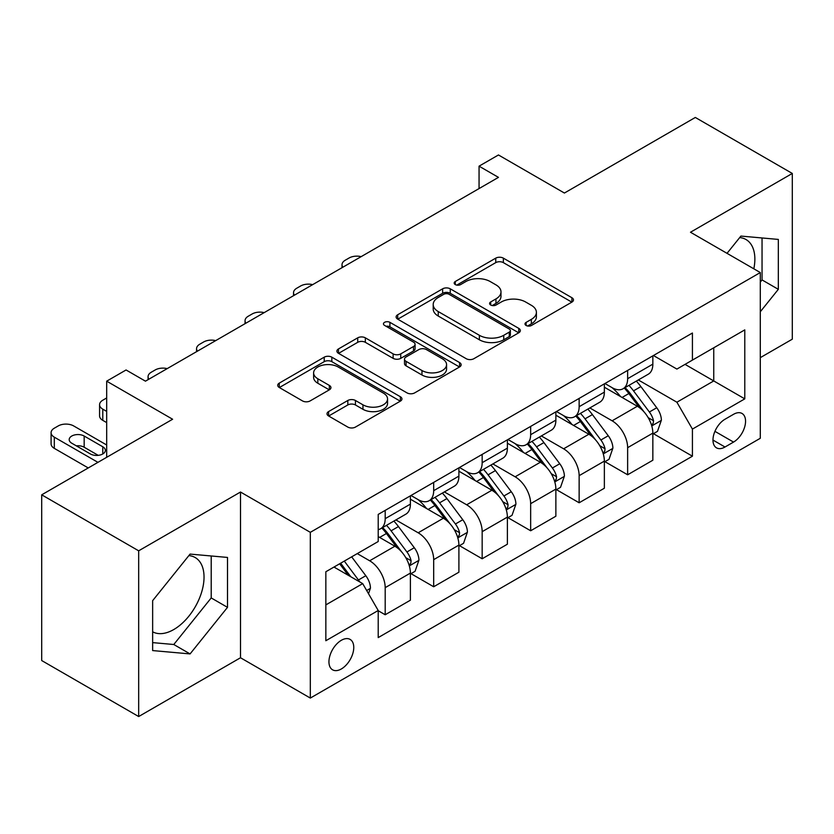 <?xml version="1.0" encoding="UTF-8"?>
<svg xmlns="http://www.w3.org/2000/svg" width="834" height="834" viewBox="0 0 834 834"><rect width="100%" height="100%" fill="white"/><g stroke="black" fill="none" stroke-linecap="round" stroke-linejoin="round"><path stroke-width="1.25" d="M526.108 325.469A3.774 2.179 0 0 0 531.446 325.469L571.895 302.106A5.39 3.107 0 0 0 573.479 299.906A5.39 3.107 0 0 0 571.895 297.717L503.361 258.144A5.39 3.107 0 0 0 495.75 258.144L455.291 281.496A3.774 2.179 0 0 0 454.186 283.039A3.774 2.179 0 0 0 455.291 284.582A3.774 2.179 0 0 0 460.618 284.582L465.852 281.558A17.233 9.945 0 0 1 490.225 281.558L495.938 284.853A17.233 9.945 0 0 1 500.984 291.89A17.233 9.945 0 0 1 495.938 298.926L490.705 301.939A3.774 2.179 0 0 0 489.6 303.482A3.774 2.179 0 0 0 490.705 305.025A3.774 2.179 0 0 0 496.032 305.025L501.265 302.002A17.233 9.945 0 0 1 525.639 302.002L531.341 305.296A17.233 9.945 0 0 1 536.398 312.333A17.233 9.945 0 0 1 531.341 319.37L526.108 322.393A3.774 2.179 0 0 0 525.003 323.926A3.774 2.179 0 0 0 526.108 325.469L526.108 322.393M152.643 631.797A42.795 24.707 120 0 0 173.785 629.534A42.795 24.707 120 0 0 201.734 591.827A42.795 24.707 120 0 0 195.177 557.539A42.795 24.707 120 0 0 188.859 555.6M341.356 668.951A17.556 10.133 120 0 0 352.824 653.481A17.556 10.133 120 0 0 350.134 639.417A17.556 10.133 120 0 0 341.356 640.283A17.556 10.133 120 0 0 329.889 655.753A17.556 10.133 120 0 0 332.578 669.817A17.556 10.133 120 0 0 341.356 668.951M739.685 237.586A42.795 24.707 -60 0 1 746.003 239.525A42.795 24.707 -60 0 1 753.821 268.809M328.596 411.579A5.39 3.107 0 0 0 327.011 413.779A5.39 3.107 0 0 0 328.596 415.978L347.82 427.081A5.39 3.107 0 0 0 355.44 427.081L400.362 401.144A5.39 3.107 0 0 0 401.946 398.944A5.39 3.107 0 0 0 400.362 396.744L331.828 357.171A5.39 3.107 0 0 0 324.217 357.171L279.286 383.119A5.39 3.107 0 0 0 277.712 385.318A5.39 3.107 0 0 0 279.286 387.508L302.513 400.925A5.39 3.107 0 0 0 310.123 400.925L329.357 389.822A5.39 3.107 0 0 0 330.931 387.622A5.39 3.107 0 0 0 329.357 385.423L317.837 378.772A14.407 8.319 0 0 1 313.615 372.892A14.407 8.319 0 0 1 322.508 365.209A14.407 8.319 0 0 1 338.208 367.012L383.327 393.064A14.407 8.319 0 0 1 387.549 398.944A14.407 8.319 0 0 1 378.657 406.627A14.407 8.319 0 0 1 362.957 404.824L355.44 400.487A5.39 3.107 0 0 0 347.82 400.487L328.596 411.579L328.596 415.978M760.295 357.65L792.3 339.177L792.3 173.451L695.327 117.458L564.409 193.04L498.461 154.968L479.06 166.164L498.461 177.371L145.46 381.169L126.07 369.973L106.679 381.169L106.679 457.313M138.673 550.815L138.673 716.542L240.505 657.755L240.505 492.029L138.673 550.815L41.7 494.823L172.617 419.241L106.679 381.169M240.505 492.029L310.321 532.332L760.295 272.551L760.295 438.277L310.321 698.068L310.321 532.332M792.3 173.451L690.479 232.238L760.295 272.551M466.237 358.714A5.39 3.107 0 0 0 473.848 358.714L518.779 332.776A5.39 3.107 0 0 0 520.353 330.577A5.39 3.107 0 0 0 518.779 328.377L450.245 288.814A5.39 3.107 0 0 0 442.635 288.814L397.703 314.752A5.39 3.107 0 0 0 396.119 316.951A5.39 3.107 0 0 0 397.703 319.151L466.237 358.714M386.069 326.282A3.774 2.179 0 0 1 389.895 326.813L389.895 322.331L459.576 362.561A5.39 3.107 0 0 1 461.15 364.76A5.39 3.107 0 0 1 459.576 366.96L414.644 392.897A5.39 3.107 0 0 1 407.034 392.897L338.489 353.324L338.489 348.935A5.39 3.107 0 0 0 336.915 351.135A5.39 3.107 0 0 0 338.489 353.324M338.489 348.935L357.723 337.833A5.39 3.107 0 0 1 365.334 337.833L393.127 353.877A5.39 3.107 0 0 0 400.747 353.877L413.497 346.517A5.39 3.107 0 0 0 415.082 344.317A5.39 3.107 0 0 0 413.497 342.117L384.568 325.406A3.774 2.179 0 0 1 383.463 323.873A3.774 2.179 0 0 1 385.788 321.861A3.774 2.179 0 0 1 389.895 322.331M138.673 716.542L41.7 660.549L41.7 494.823M733.534 414.31L724.996 419.241A17.003 9.82 120 0 0 713.894 434.222A17.003 9.82 120 0 0 716.5 447.858A17.003 9.82 120 0 0 724.996 447.014L733.534 442.083A17.003 9.82 120 0 0 744.637 427.102A17.003 9.82 120 0 0 742.031 413.466A17.003 9.82 120 0 0 733.534 414.31M653.429 355.524L676.895 369.076L692.418 360.111L692.418 333.016L378.209 514.422L378.209 541.516L325.844 571.749L325.844 640.731L378.209 610.498L378.209 637.593L692.418 456.198L692.418 429.093L676.895 402.217L638.323 379.95M692.418 360.111L744.783 329.878L744.783 398.861L692.418 429.093M240.505 657.755L310.321 698.068M479.06 166.164L479.06 188.567M685.048 364.375L713.748 380.94L713.748 347.799L744.783 329.878M676.895 402.217L713.748 380.94L744.783 398.861M325.844 604.9L362.696 583.623L333.986 567.047M378.209 610.728L385.193 614.752L385.193 587.657A21.945 12.666 -120 0 0 369.671 560.782L357.265 553.609M385.193 614.752L410.401 600.199L410.401 573.094A21.945 12.666 -120 0 0 394.889 546.218L378.209 536.596M410.985 573.656L433.68 586.761L433.68 559.656A21.945 12.666 -120 0 0 418.168 532.79L395.889 519.926M433.68 586.761L458.898 572.207L458.898 545.102A21.945 12.666 -120 0 0 443.375 518.227L410.401 499.191M459.471 545.665L482.167 558.77L482.167 531.665A21.945 12.666 -120 0 0 466.654 504.789L444.376 491.924M482.167 558.77L507.385 544.206L507.385 517.111A21.945 12.666 -120 0 0 491.862 490.236L458.898 471.2M507.969 517.674L530.653 530.768L530.653 503.673A21.945 12.666 -120 0 0 515.141 476.798L492.863 463.933M530.653 530.768L555.871 516.215L555.871 489.11A21.945 12.666 -120 0 0 540.359 462.244L507.385 443.198M556.455 489.673L579.14 502.777L579.14 475.672A21.945 12.666 -120 0 0 563.628 448.807L541.349 435.942M579.14 502.777L604.358 488.224L604.358 461.119A21.945 12.666 -120 0 0 588.846 434.243L555.871 415.207M604.942 461.682L627.637 474.786L627.637 447.681A21.945 12.666 -120 0 0 612.114 420.805L589.836 407.941M627.637 474.786L652.845 460.222L652.845 433.127A21.945 12.666 -120 0 0 637.332 406.252L604.358 387.216M604.942 383.515L612.114 387.664A21.945 12.666 -120 0 0 623.092 388.748A21.945 12.666 -120 0 0 627.637 378.699L627.637 370.421M556.455 411.516L563.628 415.655A21.945 12.666 -120 0 0 574.605 416.739A21.945 12.666 -120 0 0 579.14 406.7L579.14 398.412M507.969 439.508L515.141 443.646A21.945 12.666 -120 0 0 526.108 444.741A21.945 12.666 -120 0 0 530.653 434.691L530.653 426.403M459.471 467.499L466.654 471.648A21.945 12.666 -120 0 0 477.621 472.732A21.945 12.666 -120 0 0 482.167 462.682L482.167 454.405M410.985 495.5L418.168 499.639A21.945 12.666 -120 0 0 429.135 500.723A21.945 12.666 -120 0 0 433.68 490.684L433.68 482.396M653.429 433.69L692.418 456.198M623.092 388.748L648.299 374.195A21.945 12.666 -120 0 0 652.845 364.145L652.845 355.857M574.605 416.739L599.813 402.186A21.945 12.666 -120 0 0 604.358 392.136L604.358 383.849M526.108 444.741L551.326 430.177A21.945 12.666 -120 0 0 555.871 420.138L555.871 411.85M477.621 472.732L502.839 458.179A21.945 12.666 -120 0 0 507.385 448.129L507.385 439.841M429.135 500.723L454.353 486.17A21.945 12.666 -120 0 0 458.898 476.12L458.898 467.832M378.209 529.611A21.945 12.666 -120 0 0 380.648 528.725L405.866 514.161A21.945 12.666 -120 0 0 410.401 504.122L410.401 495.834M380.648 528.725A21.945 12.666 -120 0 0 385.193 518.675L385.193 510.387M362.696 583.623L378.209 610.498M760.295 311.77L778.331 289.325L778.331 239.421L740.905 236.074L727.029 253.338M152.643 650.572L190.079 653.919L227.505 607.35L227.505 557.435L190.079 554.089L152.643 600.657L152.643 650.572M760.295 282.09L762.047 279.922L762.047 237.961M762.047 279.922L778.331 289.325M152.643 642.618L173.785 644.505L211.21 597.936L211.21 555.976M211.21 597.936L227.505 607.35M173.785 644.505L190.079 653.919M527.62 326L531.341 323.842A17.233 9.945 0 0 0 536.398 316.805L536.398 312.333M500.984 291.89L500.984 296.362A17.233 9.945 0 0 1 495.938 303.399L492.206 305.557M571.822 302.148L503.361 262.627A5.39 3.107 0 0 0 495.75 262.627L456.792 285.113M518.706 332.818L450.245 293.287A5.39 3.107 0 0 0 442.635 293.287L397.776 319.182M509.261 332.12A3.774 2.179 0 0 0 510.366 330.577A3.774 2.179 0 0 0 509.261 329.034L449.099 294.308A3.774 2.179 0 0 0 443.771 294.308L438.246 297.488A17.233 9.945 0 0 0 433.2 304.525A17.233 9.945 0 0 0 438.246 311.562L479.373 335.299A17.233 9.945 0 0 0 503.746 335.299L509.261 332.12L509.261 336.592A3.774 2.179 0 0 0 510.366 335.059L510.366 330.577M433.2 304.525L433.2 309.007A17.233 9.945 0 0 0 438.246 316.044L438.246 311.562M509.261 336.592L503.746 339.782A17.233 9.945 0 0 1 479.373 339.782L438.246 316.044M338.562 353.366L357.723 342.315L357.723 337.833M415.082 344.317L415.082 348.8A5.39 3.107 0 0 1 413.497 350.989L400.747 358.359A5.39 3.107 0 0 1 393.127 358.359L365.334 342.315A5.39 3.107 0 0 0 357.723 342.315M389.895 326.813L459.503 367.002M421.973 370.525A14.407 8.319 0 0 0 437.673 372.329A14.407 8.319 0 0 0 446.565 364.646A14.407 8.319 0 0 0 442.343 358.766L426.445 349.592A5.39 3.107 0 0 0 418.835 349.592L406.075 356.952A5.39 3.107 0 0 0 404.5 359.152A5.39 3.107 0 0 0 406.075 361.351L421.973 370.525L421.973 375.008A14.407 8.319 0 0 0 437.673 376.812A14.407 8.319 0 0 0 446.565 369.128L446.565 364.646M404.5 359.152L404.5 363.634A5.39 3.107 0 0 0 406.075 365.834L406.075 361.351M421.973 375.008L406.075 365.834M387.549 398.944L387.549 403.427A14.407 8.319 0 0 1 378.657 411.11A14.407 8.319 0 0 1 362.957 409.306L355.44 404.959A5.39 3.107 0 0 0 347.82 404.959L328.669 416.02M313.615 372.892L313.615 377.375A14.407 8.319 0 0 0 317.837 383.254L317.837 378.772M329.284 389.864L317.837 383.254M400.299 401.185L331.828 361.654A5.39 3.107 0 0 0 324.217 361.654L279.359 387.549M652.845 434.024L657.505 431.334L661.383 420.138A14.532 8.392 -120 0 0 656.744 407.753L640.887 386.601A41.971 24.228 -120 0 0 636.311 381.117M620.548 396.557A41.971 24.228 -120 0 0 611.958 387.57M651.521 425.121L653.21 423.286L653.533 420.753A14.532 8.392 -120 0 0 649.373 412.006L633.517 390.854A41.971 24.228 -120 0 0 628.94 385.371M625.041 387.622A34.83 20.11 60 0 1 630.754 394.128L644.171 412.027M624.291 388.06A41.971 24.228 60 0 1 628.867 393.544L639.407 407.607M361.153 256.643A10.967 6.338 -0 0 0 349.112 257.987L345.234 260.229A10.967 6.338 -0 0 0 342.023 264.712A10.967 6.338 -0 0 0 342.889 267.182M604.358 462.015L609.018 459.326L612.896 448.129A14.532 8.392 -120 0 0 608.257 435.755L592.401 414.592A41.971 24.228 -120 0 0 587.824 409.108M572.061 424.558A41.971 24.228 -120 0 0 563.471 415.561M603.034 453.112L604.723 451.288L605.046 448.755A14.532 8.392 -120 0 0 600.887 440.008L585.03 418.845A41.971 24.228 -120 0 0 580.454 413.362M576.544 415.613A34.83 20.11 60 0 1 582.268 422.119L595.674 440.029M575.794 416.051A41.971 24.228 60 0 1 580.381 421.535L590.91 435.598M312.667 284.634A10.967 6.338 -0 0 0 300.626 285.989L296.748 288.23A10.967 6.338 -0 0 0 293.537 292.703A10.967 6.338 -0 0 0 294.402 295.173M555.871 490.006L560.521 487.327L564.399 476.12A14.532 8.392 -120 0 0 559.76 463.746L543.914 442.583A41.971 24.228 -120 0 0 539.337 437.099M523.575 452.549A41.971 24.228 -120 0 0 514.985 443.563M554.547 481.103L556.236 479.279L556.559 476.746A14.532 8.392 -120 0 0 552.389 467.999L536.543 446.847A41.971 24.228 -120 0 0 531.967 441.363M528.058 443.615A34.83 20.11 60 0 1 533.781 450.11L547.187 468.02M527.307 444.042A41.971 24.228 60 0 1 531.894 449.526L542.423 463.6M264.18 312.625A10.967 6.338 -0 0 0 252.139 313.98L248.261 316.222A10.967 6.338 -0 0 0 245.05 320.704A10.967 6.338 -0 0 0 245.915 323.175M507.385 518.008L512.034 515.318L515.912 504.122A14.532 8.392 -120 0 0 511.273 491.737L495.427 470.584A41.971 24.228 -120 0 0 490.851 465.101M475.088 480.54A41.971 24.228 -120 0 0 466.487 471.554M506.061 509.105L507.75 507.27L508.062 504.737A14.532 8.392 -120 0 0 503.903 495.99L488.057 474.838A41.971 24.228 -120 0 0 483.48 469.354M479.571 471.606A34.83 20.11 60 0 1 485.294 478.111L498.701 496.011M478.82 472.044A41.971 24.228 60 0 1 483.397 477.528L493.937 491.591M215.693 340.626A10.967 6.338 -0 0 0 203.652 341.971L199.774 344.213A10.967 6.338 -0 0 0 196.563 348.695A10.967 6.338 -0 0 0 197.429 351.166M458.898 545.999L463.548 543.309L467.426 532.113A14.532 8.392 -120 0 0 462.787 519.738L446.941 498.576A41.971 24.228 -120 0 0 442.354 493.092M426.591 508.542A41.971 24.228 -120 0 0 418.001 499.545M457.574 537.096L459.263 535.272L459.576 532.728A14.532 8.392 -120 0 0 455.416 523.992L439.57 502.829A41.971 24.228 -120 0 0 434.983 497.345M431.084 499.597A34.83 20.11 60 0 1 436.797 506.102L450.214 524.013M430.334 500.035A41.971 24.228 60 0 1 434.91 505.519L445.45 519.582M167.196 368.618A10.967 6.338 -0 0 0 155.166 369.973L151.288 372.214A10.967 6.338 -0 0 0 148.066 376.687A10.967 6.338 -0 0 0 148.942 379.157M410.401 573.99L415.061 571.311L418.939 560.104A14.532 8.392 -120 0 0 414.3 547.729L398.454 526.567A41.971 24.228 -120 0 0 393.867 521.083M106.679 411.402L102.79 409.16L102.79 420.357A10.967 6.338 180 0 1 99.58 415.885L99.58 404.688A10.967 6.338 -0 0 0 102.79 409.16M106.679 422.598L102.79 420.357M409.077 565.087L410.776 563.263L411.089 560.729A14.532 8.392 -120 0 0 406.929 551.983L391.083 530.831A41.971 24.228 -120 0 0 386.496 525.347M382.597 527.599A34.83 20.11 60 0 1 388.31 534.094L401.727 552.004M381.847 528.026A41.971 24.228 60 0 1 386.423 533.51L396.963 547.584M106.679 397.964L102.79 400.205A10.967 6.338 -0 0 0 99.58 404.688M368.513 593.704L370.452 588.106A14.532 8.392 -120 0 0 365.813 575.721L351.667 556.841M97.943 462.349L54.304 437.162A10.967 6.338 -0 0 1 51.093 432.679A10.967 6.338 -0 0 1 54.304 428.196L58.182 425.955A10.967 6.338 -0 0 1 73.705 425.955L106.679 444.991M88.248 467.947L54.304 448.358A10.967 6.338 180 0 1 51.093 443.876L51.093 432.679M98.224 455.354L84.171 447.233A8.778 5.067 -0 0 0 76.332 445.836M359.767 581.934A14.532 8.392 -120 0 0 358.443 579.974L344.296 561.094M340.658 563.2L350.822 576.763M339.647 563.784L348.258 575.293M71.766 443.208L90.385 453.957A8.778 5.067 -0 0 0 99.944 455.051A8.778 5.067 -0 0 0 105.365 450.37A8.778 5.067 -0 0 0 102.79 446.784L84.171 436.036A8.778 5.067 -0 0 0 74.612 434.941A8.778 5.067 -0 0 0 69.191 439.622A8.778 5.067 -0 0 0 71.766 443.208M369.671 560.782L394.889 546.218M418.168 532.79L443.375 518.227M466.654 504.789L491.862 490.236M515.141 476.798L540.359 462.244M563.628 448.807L588.846 434.243M612.114 420.805L637.332 406.252M627.637 378.699L652.845 364.145M627.637 447.681L652.845 433.127M579.14 475.672L604.358 461.119M579.14 406.7L604.358 392.136M530.653 503.673L555.871 489.11M530.653 434.691L555.871 420.138M482.167 531.665L507.385 517.111M482.167 462.682L507.385 448.129M433.68 559.656L458.898 545.102M433.68 490.684L458.898 476.12M385.193 587.657L410.401 573.094M385.193 518.675L410.401 504.122M714.926 431.345L733.534 442.083M712.976 440.071L724.996 447.014M531.341 323.842L531.341 319.37M490.705 305.025L490.705 301.939M495.938 303.399L495.938 298.926M455.291 284.582L455.291 281.496M495.75 262.627L495.75 258.144M503.361 262.627L503.361 258.144M571.895 302.106L571.895 297.717M397.703 319.151L397.703 314.752M442.635 293.287L442.635 288.814M450.245 293.287L450.245 288.814M518.779 332.776L518.779 328.377M479.373 339.782L479.373 335.299M503.746 339.782L503.746 335.299M365.334 342.315L365.334 337.833M393.127 358.359L393.127 353.877M400.747 358.359L400.747 353.877M413.497 350.989L413.497 346.517M459.576 366.96L459.576 362.561M347.82 404.959L347.82 400.487M355.44 404.959L355.44 400.487M362.957 409.306L362.957 404.824M329.357 389.822L329.357 385.423M279.286 387.508L279.286 383.119M324.217 361.654L324.217 357.171M331.828 361.654L331.828 357.171M400.362 401.144L400.362 396.744M651.761 425.913L661.289 420.419M633.517 390.854L640.887 386.601M622.091 397.453L628.867 393.544M649.373 412.006L656.744 407.753M648.216 417.688L653.533 420.753M603.274 453.904L612.792 448.411M585.03 418.845L592.401 414.592M573.604 425.444L580.381 421.535M600.887 440.008L608.257 435.755M599.729 445.679L605.046 448.755M554.787 481.906L564.305 476.402M536.543 446.847L543.914 442.583M525.118 453.446L531.894 449.526M552.389 467.999L559.76 463.746M551.243 473.681L556.559 476.746M506.301 509.897L515.819 504.403M488.057 474.838L495.427 470.584M476.631 481.437L483.397 477.528M503.903 495.99L511.273 491.737M502.756 501.672L508.062 504.737M457.803 537.888L467.332 532.394M439.57 502.829L446.941 498.576M428.134 509.428L434.91 505.519M455.416 523.992L462.787 519.738M454.269 529.663L459.576 532.728M409.317 565.89L418.845 560.385M391.083 530.831L398.454 526.567M379.647 537.419L386.423 533.51M406.929 551.983L414.3 547.729M405.772 557.665L411.089 560.729M54.304 437.162L54.304 448.358M366.668 590.514L370.359 588.387M358.443 579.974L365.813 575.721M84.171 447.233L84.171 436.036M102.79 453.957L102.79 446.784M342.023 264.712L342.023 267.683M293.537 292.703L293.537 295.674M245.05 320.704L245.05 323.675M196.563 348.695L196.563 351.667M148.066 376.687L148.066 379.658"/></g></svg>
